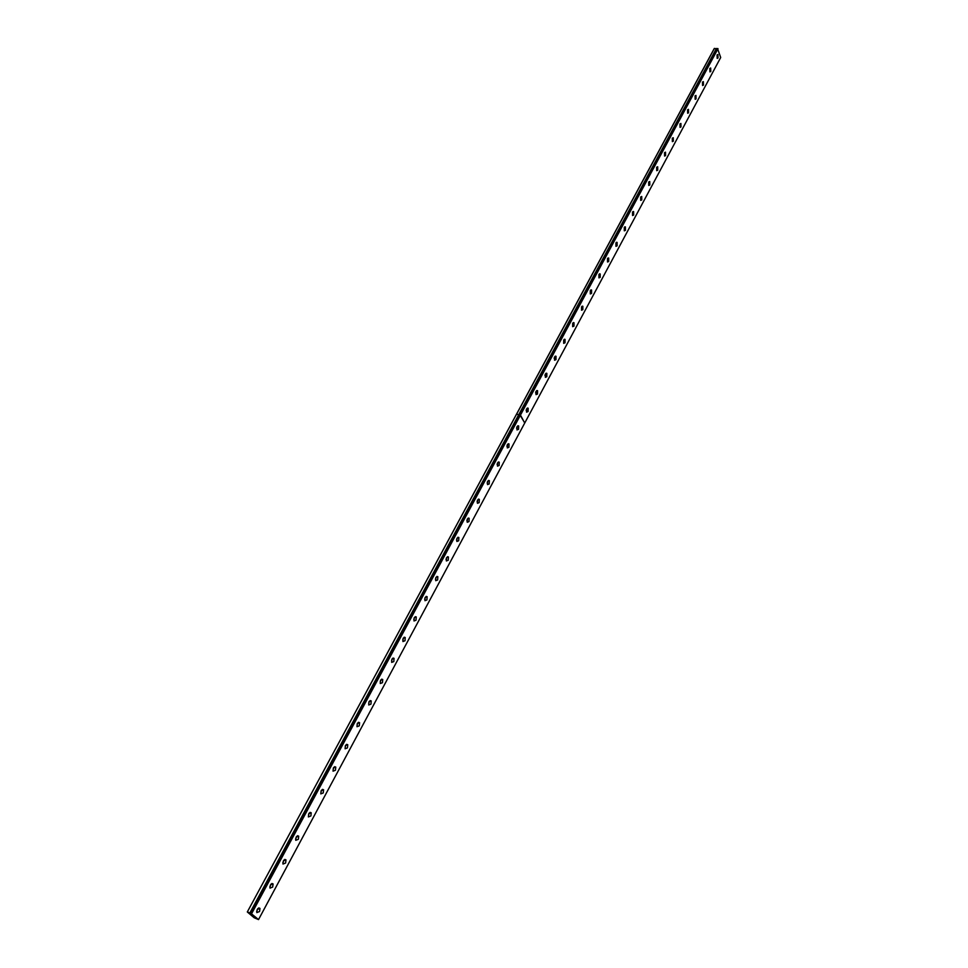 <?xml version="1.0" encoding="UTF-8"?>
<svg xmlns="http://www.w3.org/2000/svg" width="968" height="968" viewBox="0 0 968 968"><rect width="100%" height="100%" fill="white"/><g stroke="black" fill="none" stroke-linecap="round" stroke-linejoin="round"><path stroke-width="1.45" d="M519.973 414.8L717.53 48.557L720.688 57.511L524.765 422.968L519.913 414.824L250.966 913.417L249.853 912.969L518.921 414.715L516.513 414.268L247.312 911.965L254.148 917.737L258.529 919.588L251.002 913.429L519.925 414.897L251.002 913.429M717.445 48.642L714.227 48.581L247.312 911.965M710.778 71.438L710.681 68.002L709.834 68.438L709.919 71.874L710.778 71.438M703.458 85.075L703.361 81.627L702.49 82.074L702.574 85.511L703.458 85.075M696.053 98.857L695.968 95.421L695.072 95.868L695.157 99.305L696.053 98.857M688.563 112.796L688.49 109.36L687.57 109.82L687.643 113.256L688.563 112.796M680.988 126.893L680.915 123.456L679.972 123.928L680.044 127.365L680.988 126.893M673.329 141.159L673.256 137.722L672.288 138.194L672.361 141.63L673.329 141.159M665.573 155.594L665.512 152.157L664.52 152.629L664.58 156.066L665.573 155.594M657.732 170.186L657.683 166.762L656.655 167.246L656.715 170.671L657.732 170.186M649.806 184.961L649.758 181.536L648.705 182.02L648.754 185.445L649.806 184.961M641.772 199.904L641.736 196.48L640.659 196.976L640.695 200.4L641.772 199.904M633.653 215.017L633.616 211.605L632.515 212.113L632.552 215.525L633.653 215.017M625.437 230.323L625.413 226.911L624.275 227.419L624.3 230.832L625.437 230.323M617.124 245.811L617.1 242.399L615.938 242.92L615.951 246.332L617.124 245.811M608.703 261.481L608.691 258.069L607.493 258.601L607.505 262.013L608.703 261.481M600.184 277.344L600.184 273.944L598.95 274.476L598.95 277.877L600.184 277.344M591.557 293.401L591.569 290.001L590.298 290.557L590.286 293.945L591.557 293.401M582.833 309.651L582.845 306.263L581.538 306.82L581.526 310.208L582.833 309.651M573.988 326.107L574.012 322.731L572.681 323.288L572.657 326.676L573.988 326.107M565.034 342.769L565.07 339.393L563.703 339.974L563.666 343.35L565.034 342.769M555.983 359.648L556.019 356.272L554.616 356.853L554.567 360.229L555.983 359.648M554.18 358.378L554.277 357.773M546.799 376.733L546.86 373.37L545.408 373.963L545.359 377.326L546.799 376.733M544.96 375.584L545.105 374.737M537.506 394.024L537.579 390.673L536.091 391.278L536.018 394.629L537.506 394.024M535.631 392.972L535.812 391.955M528.092 411.557L528.177 408.206L526.653 408.823L526.568 412.162L528.092 411.557M526.193 410.577L526.41 409.391M718.014 57.959L717.917 54.523L717.094 54.946L717.179 58.395L718.014 57.959M518.57 429.296L518.654 425.956L517.094 426.586L516.997 429.925L518.57 429.296M516.622 428.388L516.876 427.082M508.914 447.276L509.011 443.949L507.401 444.578L507.305 447.918L508.914 447.276M506.929 446.429L507.22 445.002M499.125 465.487L499.246 462.172L497.588 462.813L497.479 466.14L499.125 465.487M497.116 464.7L497.431 463.152M489.215 483.939L489.348 480.624L487.654 481.29L487.521 484.605L489.215 483.939M487.17 483.201L487.521 481.556M479.172 502.634L479.317 499.331L477.575 500.008L477.442 503.312L479.172 502.634M477.091 501.944L477.478 500.214M468.996 521.583L469.153 518.279L467.375 518.969L467.217 522.272L468.996 521.583M466.879 520.929L467.302 519.114M458.687 540.773L458.856 537.494L457.029 538.196L456.86 541.475L458.687 540.773M456.533 540.18L456.993 538.269M448.244 560.23L448.414 556.951L446.55 557.677L446.369 560.956L448.244 560.23M446.042 559.673L446.538 557.689M437.645 579.953L437.839 576.686L435.915 577.424L435.721 580.691L437.645 579.953M435.443 579.384L435.951 577.376M426.912 599.942L427.118 596.687L425.146 597.438L424.94 600.692L426.912 599.942M424.698 599.349L425.206 597.329M416.034 620.21L416.252 616.955L414.231 617.729L414.001 620.972L416.034 620.21M413.808 619.593L414.328 617.56M404.999 640.755L405.229 637.513L403.16 638.299L402.918 641.542L404.999 640.755M402.761 640.114L403.293 638.069M393.807 661.58L394.049 658.361L391.931 659.16L391.677 662.39L393.807 661.58M391.568 660.926L392.101 658.881M382.457 682.706L382.723 679.488L380.545 680.31L380.279 683.529L382.457 682.706M380.218 682.029L380.751 679.972M370.95 704.135L371.228 700.929L369.002 701.776L368.723 704.97L370.95 704.135M368.711 703.433L369.244 701.364M359.285 725.855L359.576 722.66L357.289 723.532L356.998 726.726L359.285 725.855M357.035 725.129L357.579 723.072M347.439 747.901L347.754 744.719L345.407 745.602L345.104 748.784L347.439 747.901M345.189 747.151L345.733 745.094M335.436 770.262L335.763 767.08L333.355 767.999L333.028 771.169L335.436 770.262M333.173 769.475L333.73 767.43M323.251 792.937L323.59 789.779L321.134 790.723L320.795 793.881L323.251 792.937M320.989 792.139L321.545 790.094M310.885 815.963L311.236 812.805L308.719 813.773L308.368 816.931L310.885 815.963M308.611 815.129L309.179 813.084M298.35 839.316L298.713 836.17L296.135 837.175L295.76 840.309L298.35 839.316M295.555 839.208L296.644 836.425M285.608 863.02L285.996 859.886L283.358 860.915L282.971 864.049L285.608 863.02M282.777 862.936L283.902 860.104M272.686 887.075L273.085 883.953L270.387 885.018L269.987 888.14L272.686 887.075M269.794 887.027L270.979 884.147M259.569 911.505L259.981 908.383L257.21 909.484L256.798 912.594L259.569 911.505M256.629 911.481L257.863 908.553M717.53 48.557L519.913 414.836L717.482 48.581M516.549 414.256L518.751 414.679L249.853 912.969M249.768 912.921L247.421 911.941M714.396 48.4L516.597 414.171M520.506 414.994L718.014 48.69M251.595 913.719L520.457 415.091L524.716 423.052L258.529 919.588M520.3 414.873L717.845 48.569M716.514 48.533L518.751 414.679M251.353 913.574L520.252 414.957M716.441 48.497L518.8 414.582M633.011 211.532L633.616 211.605M624.784 226.839L625.413 226.911M616.459 242.315L617.1 242.399M608.025 257.984L608.691 258.069M599.495 273.847L600.184 273.944M590.867 289.904L591.569 290.001M582.119 306.166L582.845 306.263M573.274 322.622L574.012 322.731M564.32 339.272L565.07 339.393M555.245 356.151L556.019 356.272M546.061 373.224L546.86 373.37M536.756 390.527L537.579 390.673M527.342 408.048L528.177 408.206M517.795 425.799L518.654 425.956M508.139 443.767L509.011 443.949M498.351 461.978L499.246 462.172M488.429 480.43L489.348 480.624M478.386 499.125L479.317 499.331M468.197 518.061L469.153 518.279M457.888 537.252L458.856 537.494M447.434 556.709L448.414 556.951M436.834 576.432L437.839 576.686M426.089 596.409L427.118 596.687M415.199 616.676L416.252 616.955M404.164 637.21L405.229 637.513M392.984 658.046L394.049 658.361M381.634 679.161L382.723 679.488M370.127 700.578L371.228 700.929M358.45 722.31L359.576 722.66M346.617 744.344L347.754 744.719M334.613 766.692L335.763 767.08M322.441 789.368L323.59 789.779M310.075 812.382L311.236 812.805M297.539 835.735L298.713 836.17M284.822 859.427L285.996 859.886M271.899 883.481L273.085 883.953M258.795 907.899L259.981 908.383"/></g></svg>
